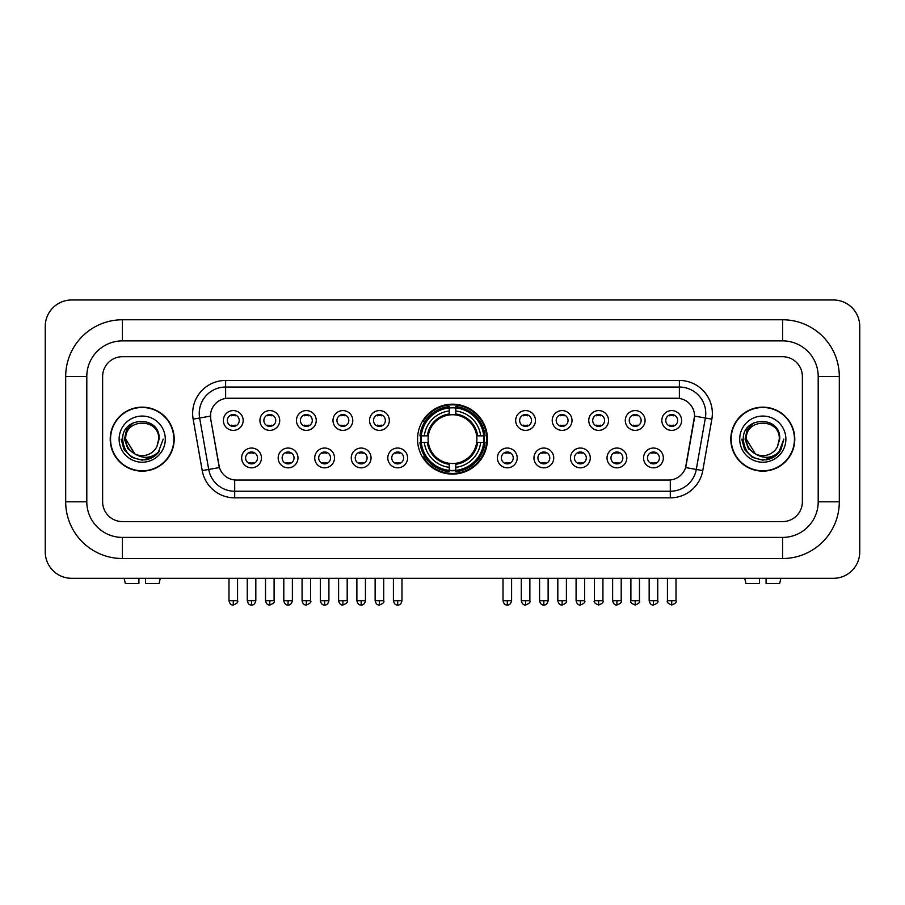 <?xml version="1.0" encoding="UTF-8"?>
<svg xmlns="http://www.w3.org/2000/svg" width="905" height="905" viewBox="0 0 905 905"><rect width="100%" height="100%" fill="white"/><g stroke="black" fill="none" stroke-linecap="round" stroke-linejoin="round"><path stroke-width="1.36" d="M417.544 439.14A34.956 34.956 0 0 0 452.5 474.096A34.956 34.956 0 0 0 487.456 439.14A34.956 34.956 0 0 0 452.5 404.196A34.956 34.956 0 0 0 417.544 439.14M297.971 457.941A9.887 9.887 0 0 1 288.084 467.828A9.887 9.887 0 0 1 278.186 457.941A9.887 9.887 0 0 1 288.084 448.043A9.887 9.887 0 0 1 297.971 457.941M282.145 457.941A5.939 5.939 0 0 0 288.084 463.88A5.939 5.939 0 0 0 294.023 457.941A5.939 5.939 0 0 0 288.084 452.002A5.939 5.939 0 0 0 282.145 457.941M334.511 457.941A9.887 9.887 0 0 1 324.623 467.828A9.887 9.887 0 0 1 314.725 457.941A9.887 9.887 0 0 1 324.623 448.043A9.887 9.887 0 0 1 334.511 457.941M318.684 457.941A5.939 5.939 0 0 0 324.623 463.88A5.939 5.939 0 0 0 330.551 457.941A5.939 5.939 0 0 0 324.623 452.002A5.939 5.939 0 0 0 318.684 457.941M371.05 457.941A9.887 9.887 0 0 1 361.163 467.828A9.887 9.887 0 0 1 351.264 457.941A9.887 9.887 0 0 1 361.163 448.043A9.887 9.887 0 0 1 371.05 457.941M355.224 457.941A5.939 5.939 0 0 0 361.163 463.88A5.939 5.939 0 0 0 367.091 457.941A5.939 5.939 0 0 0 361.163 452.002A5.939 5.939 0 0 0 355.224 457.941M407.589 457.941A9.887 9.887 0 0 1 397.691 467.828A9.887 9.887 0 0 1 387.804 457.941A9.887 9.887 0 0 1 397.691 448.043A9.887 9.887 0 0 1 407.589 457.941M391.763 457.941A5.939 5.939 0 0 0 397.691 463.88A5.939 5.939 0 0 0 403.63 457.941A5.939 5.939 0 0 0 397.691 452.002A5.939 5.939 0 0 0 391.763 457.941M517.196 457.941A9.887 9.887 0 0 1 507.309 467.828A9.887 9.887 0 0 1 497.411 457.941A9.887 9.887 0 0 1 507.309 448.043A9.887 9.887 0 0 1 517.196 457.941M501.37 457.941A5.939 5.939 0 0 0 507.309 463.88A5.939 5.939 0 0 0 513.237 457.941A5.939 5.939 0 0 0 507.309 452.002A5.939 5.939 0 0 0 501.37 457.941M553.736 457.941A9.887 9.887 0 0 1 543.837 467.828A9.887 9.887 0 0 1 533.95 457.941A9.887 9.887 0 0 1 543.837 448.043A9.887 9.887 0 0 1 553.736 457.941M537.909 457.941A5.939 5.939 0 0 0 543.837 463.88A5.939 5.939 0 0 0 549.776 457.941A5.939 5.939 0 0 0 543.837 452.002A5.939 5.939 0 0 0 537.909 457.941M590.275 457.941A9.887 9.887 0 0 1 580.376 467.828A9.887 9.887 0 0 1 570.489 457.941A9.887 9.887 0 0 1 580.376 448.043A9.887 9.887 0 0 1 590.275 457.941M574.449 457.941A5.939 5.939 0 0 0 580.376 463.88A5.939 5.939 0 0 0 586.316 457.941A5.939 5.939 0 0 0 580.376 452.002A5.939 5.939 0 0 0 574.449 457.941M626.814 457.941A9.887 9.887 0 0 1 616.916 467.828A9.887 9.887 0 0 1 607.029 457.941A9.887 9.887 0 0 1 616.916 448.043A9.887 9.887 0 0 1 626.814 457.941M610.977 457.941A5.939 5.939 0 0 0 616.916 463.88A5.939 5.939 0 0 0 622.855 457.941A5.939 5.939 0 0 0 616.916 452.002A5.939 5.939 0 0 0 610.977 457.941M663.342 457.941A9.887 9.887 0 0 1 653.455 467.828A9.887 9.887 0 0 1 643.557 457.941A9.887 9.887 0 0 1 653.455 448.043A9.887 9.887 0 0 1 663.342 457.941M647.516 457.941A5.939 5.939 0 0 0 653.455 463.88A5.939 5.939 0 0 0 659.394 457.941A5.939 5.939 0 0 0 653.455 452.002A5.939 5.939 0 0 0 647.516 457.941M261.443 457.941A9.887 9.887 0 0 1 251.545 467.828A9.887 9.887 0 0 1 241.658 457.941A9.887 9.887 0 0 1 251.545 448.043A9.887 9.887 0 0 1 261.443 457.941M245.606 457.941A5.939 5.939 0 0 0 251.545 463.88A5.939 5.939 0 0 0 257.484 457.941A5.939 5.939 0 0 0 251.545 452.002A5.939 5.939 0 0 0 245.606 457.941M279.713 420.486A9.887 9.887 0 0 1 269.814 430.373A9.887 9.887 0 0 1 259.927 420.486A9.887 9.887 0 0 1 269.814 410.587A9.887 9.887 0 0 1 279.713 420.486M263.875 420.486A5.939 5.939 0 0 0 269.814 426.413A5.939 5.939 0 0 0 275.754 420.486A5.939 5.939 0 0 0 269.814 414.547A5.939 5.939 0 0 0 263.875 420.486M316.241 420.486A9.887 9.887 0 0 1 306.354 430.373A9.887 9.887 0 0 1 296.455 420.486A9.887 9.887 0 0 1 306.354 410.587A9.887 9.887 0 0 1 316.241 420.486M300.415 420.486A5.939 5.939 0 0 0 306.354 426.413A5.939 5.939 0 0 0 312.293 420.486A5.939 5.939 0 0 0 306.354 414.547A5.939 5.939 0 0 0 300.415 420.486M352.78 420.486A9.887 9.887 0 0 1 342.893 430.373A9.887 9.887 0 0 1 332.995 420.486A9.887 9.887 0 0 1 342.893 410.587A9.887 9.887 0 0 1 352.78 420.486M336.954 420.486A5.939 5.939 0 0 0 342.893 426.413A5.939 5.939 0 0 0 348.821 420.486A5.939 5.939 0 0 0 342.893 414.547A5.939 5.939 0 0 0 336.954 420.486M389.32 420.486A9.887 9.887 0 0 1 379.421 430.373A9.887 9.887 0 0 1 369.534 420.486A9.887 9.887 0 0 1 379.421 410.587A9.887 9.887 0 0 1 389.32 420.486M373.494 420.486A5.939 5.939 0 0 0 379.421 426.413A5.939 5.939 0 0 0 385.36 420.486A5.939 5.939 0 0 0 379.421 414.547A5.939 5.939 0 0 0 373.494 420.486M535.466 420.486A9.887 9.887 0 0 1 525.579 430.373A9.887 9.887 0 0 1 515.68 420.486A9.887 9.887 0 0 1 525.579 410.587A9.887 9.887 0 0 1 535.466 420.486M519.64 420.486A5.939 5.939 0 0 0 525.579 426.413A5.939 5.939 0 0 0 531.506 420.486A5.939 5.939 0 0 0 525.579 414.547A5.939 5.939 0 0 0 519.64 420.486M572.005 420.486A9.887 9.887 0 0 1 562.107 430.373A9.887 9.887 0 0 1 552.22 420.486A9.887 9.887 0 0 1 562.107 410.587A9.887 9.887 0 0 1 572.005 420.486M556.179 420.486A5.939 5.939 0 0 0 562.107 426.413A5.939 5.939 0 0 0 568.046 420.486A5.939 5.939 0 0 0 562.107 414.547A5.939 5.939 0 0 0 556.179 420.486M608.545 420.486A9.887 9.887 0 0 1 598.646 430.373A9.887 9.887 0 0 1 588.759 420.486A9.887 9.887 0 0 1 598.646 410.587A9.887 9.887 0 0 1 608.545 420.486M592.707 420.486A5.939 5.939 0 0 0 598.646 426.413A5.939 5.939 0 0 0 604.585 420.486A5.939 5.939 0 0 0 598.646 414.547A5.939 5.939 0 0 0 592.707 420.486M645.073 420.486A9.887 9.887 0 0 1 635.186 430.373A9.887 9.887 0 0 1 625.287 420.486A9.887 9.887 0 0 1 635.186 410.587A9.887 9.887 0 0 1 645.073 420.486M629.247 420.486A5.939 5.939 0 0 0 635.186 426.413A5.939 5.939 0 0 0 641.125 420.486A5.939 5.939 0 0 0 635.186 414.547A5.939 5.939 0 0 0 629.247 420.486M681.612 420.486A9.887 9.887 0 0 1 671.725 430.373A9.887 9.887 0 0 1 661.827 420.486A9.887 9.887 0 0 1 671.725 410.587A9.887 9.887 0 0 1 681.612 420.486M665.786 420.486A5.939 5.939 0 0 0 671.725 426.413A5.939 5.939 0 0 0 677.653 420.486A5.939 5.939 0 0 0 671.725 414.547A5.939 5.939 0 0 0 665.786 420.486M243.174 420.486A9.887 9.887 0 0 1 233.275 430.373A9.887 9.887 0 0 1 223.388 420.486A9.887 9.887 0 0 1 233.275 410.587A9.887 9.887 0 0 1 243.174 420.486M227.347 420.486A5.939 5.939 0 0 0 233.275 426.413A5.939 5.939 0 0 0 239.214 420.486A5.939 5.939 0 0 0 233.275 414.547A5.939 5.939 0 0 0 227.347 420.486M202.222 470.589L193.15 419.151A32.976 32.976 0 0 1 225.628 380.451L679.372 380.451A32.976 32.976 0 0 1 711.85 419.151L702.778 470.589A32.976 32.976 0 0 1 670.3 497.841L234.7 497.841A32.976 32.976 0 0 1 202.222 470.589L208.716 469.446L199.643 418.008A26.381 26.381 0 0 1 225.628 387.046L679.372 387.046A26.381 26.381 0 0 1 705.357 418.008L696.284 469.446A26.381 26.381 0 0 1 670.3 491.245L234.7 491.245A26.381 26.381 0 0 1 208.716 469.446L219.417 467.557L210.729 419.151A17.806 17.806 0 0 1 228.264 398.257L676.736 398.257A17.806 17.806 0 0 1 694.271 419.151L686.126 465.317A17.806 17.806 0 0 1 668.591 480.035L236.409 480.035A17.806 17.806 0 0 1 218.874 465.317L210.729 419.151L210.65 413.427M420.689 442.443A31.992 31.992 0 0 1 420.689 435.848M110.218 439.14A31.992 31.992 0 0 0 142.198 471.132A31.992 31.992 0 0 0 174.19 439.14A31.992 31.992 0 0 0 142.198 407.16A31.992 31.992 0 0 0 110.218 439.14M730.81 439.14A31.992 31.992 0 0 0 762.802 471.132A31.992 31.992 0 0 0 794.782 439.14A31.992 31.992 0 0 0 762.802 407.16A31.992 31.992 0 0 0 730.81 439.14M225.628 380.451L225.628 398.449L679.372 398.449L679.372 380.451M668.591 480.035L236.409 480.035M711.85 419.151L694.542 416.096L685.583 467.557L702.778 470.589M686.126 465.317L686.024 465.883M218.976 465.883L218.874 465.317M802.373 376.491A19.786 19.786 0 0 0 782.587 356.706L122.413 356.706A19.786 19.786 0 0 0 102.627 376.491L102.627 501.8A19.786 19.786 0 0 0 122.413 521.585L782.587 521.585A19.786 19.786 0 0 0 802.373 501.8L802.373 376.491A19.786 19.786 0 0 0 782.587 356.706L122.413 356.706A19.786 19.786 0 0 0 102.627 376.491L102.627 501.8A19.786 19.786 0 0 0 122.413 521.585L782.587 521.585A19.786 19.786 0 0 0 802.373 501.8L802.373 376.491M173.851 439.14A31.652 31.652 0 0 0 142.198 407.488A31.652 31.652 0 0 0 110.546 439.14A31.652 31.652 0 0 0 142.198 470.804A31.652 31.652 0 0 0 173.851 439.14M163.217 439.14L158.024 452.975L155.083 455.758M136.01 454.717L127.831 448.699L124.449 439.14L126.553 429.841L133.058 422.895M134.573 453.767L125.716 439.14C124.698 417.872 159.699 417.872 158.692 439.14L156.882 446.651L159.088 439.14C160.717 415.338 121.937 415.915 122.661 439.14C123.974 453.167 131.7 460.068 145.852 459.842C151.61 458.733 156.18 455.792 159.552 451.018C151.938 458.326 143.691 459.276 134.8 453.88L125.716 439.14C124.698 417.872 159.699 417.872 158.692 439.14L156.882 446.651A16.482 16.482 0 0 1 134.8 453.88L125.716 439.14C124.698 417.872 159.699 417.872 158.692 439.14L156.882 446.651M134.8 453.88C129.03 450.701 125.999 445.792 125.716 439.14C124.698 417.872 159.699 417.872 158.692 439.14M119.121 439.14A23.078 23.078 0 0 0 142.198 462.229A23.078 23.078 0 0 0 165.287 439.14A23.078 23.078 0 0 0 142.198 416.062A23.078 23.078 0 0 0 119.121 439.14M159.552 451.018L153.646 456.776M153.511 456.867L145.852 459.842L153.545 456.833L145.852 459.842L153.545 456.833L142.198 460.17L131.689 457.353L123.996 449.661L121.18 439.14M138.906 578.306L138.906 583.578L125.376 583.578L124.121 578.306L125.376 583.578M159.031 583.578L160.276 578.306L159.031 583.578L145.501 583.578L145.501 578.306M794.454 439.14A31.652 31.652 0 0 0 762.802 407.488A31.652 31.652 0 0 0 731.15 439.14A31.652 31.652 0 0 0 762.802 470.804A31.652 31.652 0 0 0 794.454 439.14M774.126 456.855L766.558 459.831L774.126 456.855L766.558 459.831L774.126 456.855L762.802 460.17L752.293 457.353L744.6 449.661L741.783 439.14L744.6 449.661L752.293 457.353L762.802 460.17L773.311 457.353L781.004 449.661L783.821 439.14L778.628 452.975L775.687 455.758M756.614 454.717L748.435 448.699L745.053 439.14L747.145 429.841L753.661 422.895M755.404 453.88C749.634 450.701 746.602 445.792 746.308 439.14C745.301 417.872 780.302 417.872 779.284 439.14L777.486 446.651A16.482 16.482 0 0 1 755.404 453.88L746.308 439.14C745.301 417.872 780.302 417.872 779.284 439.14L777.486 446.651L779.691 439.14C781.32 415.338 742.541 415.915 743.265 439.14C744.577 453.167 752.304 460.068 766.456 459.842C772.214 458.733 776.784 455.792 780.155 451.018C772.542 458.326 764.295 459.276 755.404 453.88L755.336 453.846M779.284 439.14C780.302 417.872 745.301 417.872 746.308 439.14C745.301 417.872 780.302 417.872 779.284 439.14L777.486 446.651M739.713 439.14A23.078 23.078 0 0 0 762.802 462.229A23.078 23.078 0 0 0 785.879 439.14A23.078 23.078 0 0 0 762.802 416.062A23.078 23.078 0 0 0 739.713 439.14M780.155 451.018L774.25 456.776M783.821 439.14L781.004 449.661L773.311 457.353L762.802 460.17L752.293 457.353L744.6 449.661L741.783 439.14L744.6 449.661L752.293 457.353L762.802 460.17L773.311 457.353L781.004 449.661L783.821 439.14L781.004 449.661L773.311 457.353L762.802 460.17L752.293 457.353L744.6 449.661L741.783 439.14M780.11 451.086L774.261 456.765L780.11 451.086M476.675 442.443A24.401 24.401 0 0 0 455.792 414.965L455.792 414.965A24.401 24.401 0 0 0 428.325 442.443A24.401 24.401 0 0 0 476.675 442.443L477.648 442.443L476.675 442.443A24.401 24.401 0 0 1 455.792 463.326L455.792 467.308A28.36 28.36 0 0 0 480.668 442.443L485.046 442.443A32.716 32.716 0 0 1 455.792 471.686L455.792 470.362A31.392 31.392 0 0 0 483.723 442.443M421.345 442.443A31.324 31.324 0 0 1 421.345 435.848M455.792 407.997A31.324 31.324 0 0 0 449.208 407.997M483.655 435.848A31.324 31.324 0 0 1 483.655 442.443M485.046 435.848A32.716 32.716 0 0 0 455.792 406.605L455.792 407.929A31.392 31.392 0 0 1 483.723 435.848L485.046 435.848M419.954 442.443A32.716 32.716 0 0 0 449.208 471.686L449.208 470.362A31.392 31.392 0 0 1 421.278 442.443L419.954 442.443M483.723 435.848L480.668 435.848A28.36 28.36 0 0 0 455.792 410.983L455.792 407.929M455.792 470.362L455.792 467.308M421.278 442.443L424.332 442.443A28.36 28.36 0 0 0 449.208 467.308L449.208 470.362M455.792 410.983L455.792 413.992A25.363 25.363 0 0 1 477.648 435.848L480.668 435.848M480.668 442.443L477.648 442.443A25.363 25.363 0 0 1 455.792 464.299M449.208 467.308L449.208 463.326A24.401 24.401 0 0 1 428.325 442.443L424.332 442.443M476.675 435.848L477.648 435.848M455.792 470.295A31.324 31.324 0 0 1 449.208 470.295M449.208 406.605A32.716 32.716 0 0 0 419.954 435.848L421.278 435.848A31.392 31.392 0 0 1 449.208 407.929L449.208 406.605M449.208 407.929L449.208 410.983A28.36 28.36 0 0 0 424.332 435.848L421.278 435.848M449.208 414.92L449.208 410.983M424.332 435.848L427.352 435.848A25.363 25.363 0 0 1 449.208 413.992M449.208 463.326L449.208 464.299A25.363 25.363 0 0 1 427.352 442.443M425.056 421.334L423.189 421.334A34.3 34.3 0 0 1 486.8 439.14A34.3 34.3 0 0 1 423.189 456.957L425.056 456.957M231.295 426.074L231.295 425.135A5.057 5.057 0 0 0 235.255 425.135L235.255 426.074M235.255 414.886L235.255 415.825A5.057 5.057 0 0 0 231.295 415.825L231.295 414.886M267.835 426.074L267.835 425.135A5.057 5.057 0 0 0 271.794 425.135L271.794 426.074M271.794 414.886L271.794 415.825A5.057 5.057 0 0 0 267.835 415.825L267.835 414.886M304.374 426.074L304.374 425.135A5.057 5.057 0 0 0 308.334 425.135L308.334 426.074M308.334 414.886L308.334 415.825A5.057 5.057 0 0 0 304.374 415.825L304.374 414.886M340.914 426.074L340.914 425.135A5.057 5.057 0 0 0 344.873 425.135L344.873 426.074M344.873 414.886L344.873 415.825A5.057 5.057 0 0 0 340.914 415.825L340.914 414.886M377.453 426.074L377.453 425.135A5.057 5.057 0 0 0 381.401 425.135L381.401 426.074M381.401 414.886L381.401 415.825A5.057 5.057 0 0 0 377.453 415.825L377.453 414.886M523.599 426.074L523.599 425.135A5.057 5.057 0 0 0 527.547 425.135L527.547 426.074M527.547 414.886L527.547 415.825A5.057 5.057 0 0 0 523.599 415.825L523.599 414.886M560.127 426.074L560.127 425.135A5.057 5.057 0 0 0 564.087 425.135L564.087 426.074M564.087 414.886L564.087 415.825A5.057 5.057 0 0 0 560.127 415.825L560.127 414.886M596.667 426.074L596.667 425.135A5.057 5.057 0 0 0 600.626 425.135L600.626 426.074M600.626 414.886L600.626 415.825A5.057 5.057 0 0 0 596.667 415.825L596.667 414.886M633.206 426.074L633.206 425.135A5.057 5.057 0 0 0 637.165 425.135L637.165 426.074M637.165 414.886L637.165 415.825A5.057 5.057 0 0 0 633.206 415.825L633.206 414.886M669.745 426.074L669.745 425.135A5.057 5.057 0 0 0 673.705 425.135L673.705 426.074M673.705 414.886L673.705 415.825A5.057 5.057 0 0 0 669.745 415.825L669.745 414.886M249.565 463.541L249.565 462.602A5.057 5.057 0 0 0 253.524 462.602L253.524 463.541M253.524 452.342L253.524 453.281A5.057 5.057 0 0 0 249.565 453.281L249.565 452.342M286.104 463.541L286.104 462.602A5.057 5.057 0 0 0 290.064 462.602L290.064 463.541M290.064 452.342L290.064 453.281A5.057 5.057 0 0 0 286.104 453.281L286.104 452.342M322.644 463.541L322.644 462.602A5.057 5.057 0 0 0 326.603 462.602L326.603 463.541M326.603 452.342L326.603 453.281A5.057 5.057 0 0 0 322.644 453.281L322.644 452.342M359.183 463.541L359.183 462.602A5.057 5.057 0 0 0 363.131 462.602L363.131 463.541M363.131 452.342L363.131 453.281A5.057 5.057 0 0 0 359.183 453.281L359.183 452.342M395.711 463.541L395.711 462.602A5.057 5.057 0 0 0 399.671 462.602L399.671 463.541M399.671 452.342L399.671 453.281A5.057 5.057 0 0 0 395.711 453.281L395.711 452.342M505.329 463.541L505.329 462.602A5.057 5.057 0 0 0 509.289 462.602L509.289 463.541M509.289 452.342L509.289 453.281A5.057 5.057 0 0 0 505.329 453.281L505.329 452.342M541.869 463.541L541.869 462.602A5.057 5.057 0 0 0 545.817 462.602L545.817 463.541M545.817 452.342L545.817 453.281A5.057 5.057 0 0 0 541.869 453.281L541.869 452.342M578.397 463.541L578.397 462.602A5.057 5.057 0 0 0 582.356 462.602L582.356 463.541M582.356 452.342L582.356 453.281A5.057 5.057 0 0 0 578.397 453.281L578.397 452.342M614.936 463.541L614.936 462.602A5.057 5.057 0 0 0 618.896 462.602L618.896 463.541M618.896 452.342L618.896 453.281A5.057 5.057 0 0 0 614.936 453.281L614.936 452.342M651.476 463.541L651.476 462.602A5.057 5.057 0 0 0 655.435 462.602L655.435 463.541M655.435 452.342L655.435 453.281A5.057 5.057 0 0 0 651.476 453.281L651.476 452.342M759.499 578.306L759.499 583.578L745.969 583.578L744.725 578.306L745.969 583.578M779.624 583.578L780.879 578.306L779.624 583.578L766.094 583.578L766.094 578.306M122.413 319.77L122.413 340.88L782.587 340.88L782.587 319.77A56.721 56.721 0 0 1 839.308 376.491A56.721 56.721 0 0 0 782.587 319.77L122.413 319.77A56.721 56.721 0 0 0 65.692 376.491L65.692 501.8A56.721 56.721 0 0 0 122.413 558.521L782.587 558.521A56.721 56.721 0 0 0 839.308 501.8L839.308 376.491L818.199 376.491A35.612 35.612 0 0 0 782.587 340.88L122.413 340.88A35.612 35.612 0 0 0 86.801 376.491L86.801 501.8A35.612 35.612 0 0 0 122.413 537.412L782.587 537.412A35.612 35.612 0 0 0 818.199 501.8L818.199 376.491L818.199 501.8L839.308 501.8M859.75 326.366A26.381 26.381 0 0 0 833.369 299.985L71.631 299.985A26.381 26.381 0 0 0 45.25 326.366L45.25 551.926A26.381 26.381 0 0 0 71.631 578.306L833.369 578.306A26.381 26.381 0 0 0 859.75 551.926L859.75 326.366M193.15 419.151L199.643 418.008A26.381 26.381 0 0 1 199.247 413.427M199.643 418.008L210.458 416.096M670.3 479.955L670.3 497.841M234.7 497.841L234.7 479.955M449.208 470.589A31.618 31.618 0 0 0 455.792 470.589M483.949 442.443A31.618 31.618 0 0 0 483.949 435.848M455.792 407.691A31.618 31.618 0 0 0 449.208 407.691M233.275 600.728L228.988 600.728C229.734 603.782 231.171 605.207 233.275 605.015L233.275 600.728L237.563 600.728L237.563 578.306M269.814 600.728L265.527 600.728C266.274 603.782 267.71 605.207 269.814 605.015L269.814 600.728L274.102 600.728L274.102 578.306M306.354 600.728L302.066 600.728C302.813 603.782 304.238 605.207 306.354 605.015L306.354 600.728L310.641 600.728L310.641 578.306M342.893 600.728L338.606 600.728C339.352 603.782 340.778 605.207 342.893 605.015L342.893 600.728L347.181 600.728L347.181 578.306M379.421 600.728L375.134 600.728C375.892 603.782 377.317 605.207 379.421 605.015L379.421 600.728L383.709 600.728L383.709 578.306M525.579 600.728L521.291 600.728C522.038 603.782 523.463 605.207 525.579 605.015L525.579 600.728L529.866 600.728L529.866 578.306M562.107 600.728L557.819 600.728C558.577 603.782 560.003 605.207 562.107 605.015L562.107 600.728L566.394 600.728L566.394 578.306M598.646 600.728L594.359 600.728C593.488 602.097 594.924 603.522 598.646 605.015L598.646 600.728L602.934 600.728L602.934 578.306M635.186 600.728L630.898 600.728C630.027 602.097 631.452 603.522 635.186 605.015L635.186 600.728L639.473 600.728L639.473 578.306M671.725 600.728L667.438 600.728C666.566 602.097 667.992 603.522 671.725 605.015L671.725 600.728L676.012 600.728L676.012 578.306M251.545 600.728L247.257 600.728C248.004 603.782 249.441 605.207 251.545 605.015L251.545 600.728L255.832 600.728L255.832 578.306M288.084 600.728L283.797 600.728C284.543 603.782 285.969 605.207 288.084 605.015L288.084 600.728L292.372 600.728L292.372 578.306M324.623 600.728L320.336 600.728C321.083 603.782 322.508 605.207 324.623 605.015L324.623 600.728L328.911 600.728L328.911 578.306M361.163 600.728L356.875 600.728C357.622 603.782 359.047 605.207 361.163 605.015L361.163 600.728L365.439 600.728L365.439 578.306M397.691 600.728L393.404 600.728C394.15 603.782 395.587 605.207 397.691 605.015L397.691 600.728L401.978 600.728L401.978 578.306M507.309 600.728L503.022 600.728C503.768 603.782 505.194 605.207 507.309 605.015L507.309 600.728L511.597 600.728L511.597 578.306M543.837 600.728L539.561 600.728C540.308 603.782 541.733 605.207 543.837 605.015L543.837 600.728L548.125 600.728L548.125 578.306M580.376 600.728L576.089 600.728C576.836 603.782 578.272 605.207 580.376 605.015L580.376 600.728L584.664 600.728L584.664 578.306M616.916 600.728L612.628 600.728C613.375 603.782 614.812 605.207 616.916 605.015L616.916 600.728L621.203 600.728L621.203 578.306M653.455 600.728L649.168 600.728C649.914 603.782 651.34 605.207 653.455 605.015L653.455 600.728L657.743 600.728L657.743 578.306M782.587 558.521L782.587 537.412L122.413 537.412L122.413 558.521M65.692 501.8L86.801 501.8L86.801 376.491L65.692 376.491M228.988 600.728L228.988 578.306M237.563 600.728C238.434 602.097 237.008 603.522 233.275 605.015M265.527 600.728L265.527 578.306M274.102 600.728C274.973 602.097 273.548 603.522 269.814 605.015M302.066 600.728L302.066 578.306M310.641 600.728C311.512 602.097 310.076 603.522 306.354 605.015M338.606 600.728L338.606 578.306M347.181 600.728C348.04 602.097 346.615 603.522 342.893 605.015M375.134 600.728L375.134 578.306M383.709 600.728C384.58 602.097 383.154 603.522 379.421 605.015M521.291 600.728L521.291 578.306M529.866 600.728C530.726 602.097 529.301 603.522 525.579 605.015M557.819 600.728L557.819 578.306M566.394 600.728C567.265 602.097 565.84 603.522 562.107 605.015M594.359 600.728L594.359 578.306M602.934 600.728C603.805 602.097 602.379 603.522 598.646 605.015M630.898 600.728L630.898 578.306M639.473 600.728C640.344 602.097 638.919 603.522 635.186 605.015M667.438 600.728L667.438 578.306M676.012 600.728C676.883 602.097 675.447 603.522 671.725 605.015M247.257 600.728L247.257 578.306M255.832 600.728C255.086 603.782 253.66 605.207 251.545 605.015M283.797 600.728L283.797 578.306M292.372 600.728C291.625 603.782 290.188 605.207 288.084 605.015M320.336 600.728L320.336 578.306M328.911 600.728C328.164 603.782 326.728 605.207 324.623 605.015M356.875 600.728L356.875 578.306M365.439 600.728C364.692 603.782 363.267 605.207 361.163 605.015M393.404 600.728L393.404 578.306M401.978 600.728C401.232 603.782 399.806 605.207 397.691 605.015M503.022 600.728L503.022 578.306M511.597 600.728C510.85 603.782 509.413 605.207 507.309 605.015M539.561 600.728L539.561 578.306M548.125 600.728C547.378 603.782 545.953 605.207 543.837 605.015M576.089 600.728L576.089 578.306M584.664 600.728C585.535 602.097 584.11 603.522 580.376 605.015M612.628 600.728L612.628 578.306M621.203 600.728C622.074 602.097 620.649 603.522 616.916 605.015M649.168 600.728L649.168 578.306M657.743 600.728C658.614 602.097 657.177 603.522 653.455 605.015"/></g></svg>
